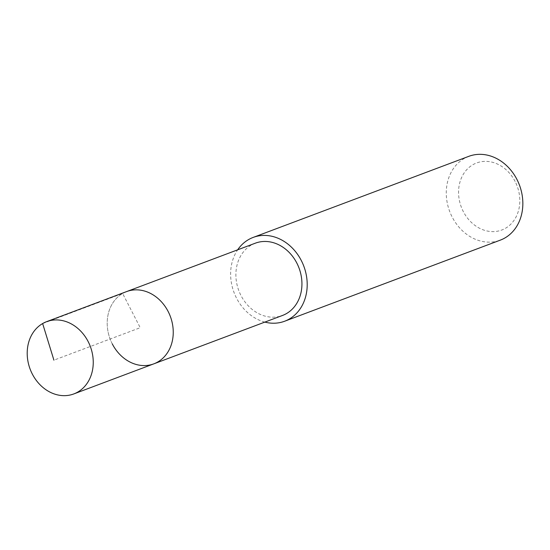 <?xml version="1.0" encoding="UTF-8"?>
<svg xmlns="http://www.w3.org/2000/svg" width="550" height="550" viewBox="0 0 550 550"><rect width="100%" height="100%" fill="white"/><g stroke="black" fill="none" stroke-linecap="round" stroke-linejoin="round"><path stroke-width="0.41" stroke-dasharray="2.75 2.06" d="M112.276 343.887A38.61 32.161 69.4 0 1 126.637 291.576A38.61 32.161 -110.6 0 0 112.276 343.887A38.61 32.161 -110.6 0 0 153.814 363.853M255.324 243.183A38.61 32.161 -110.6 0 0 240.969 295.501A38.61 32.161 -110.6 0 0 282.501 315.459M264.839 322.101A44.763 37.283 69.4 0 1 236.507 298.079A44.763 37.283 69.4 0 1 237.662 249.824M468.799 156.338A44.763 37.283 -110.6 0 0 452.155 216.996A44.763 37.283 -110.6 0 0 500.314 240.137M515.116 181.486A35.812 29.831 -110.6 0 0 472.869 164.732A35.812 29.831 -110.6 0 0 463.272 211.496A35.812 29.831 -110.6 0 0 505.519 228.25A35.812 29.831 -110.6 0 0 515.116 181.486M42.632 323.551L122.629 293.473L140.222 327.711L53.921 360.161"/><path stroke-width="0.82" d="M88.172 341.612A38.61 32.161 69.4 0 1 73.817 393.931A38.61 32.161 69.4 0 1 32.278 373.973A38.61 32.161 69.4 0 1 46.64 321.654A38.61 32.161 69.4 0 1 88.172 341.612M46.64 321.654L255.324 243.183A38.61 32.161 -110.6 0 1 296.863 263.141A38.61 32.161 -110.6 0 1 282.501 315.459L153.814 363.853A38.61 32.161 -110.6 0 0 168.169 311.534A38.61 32.161 -110.6 0 0 126.637 291.576A38.61 32.161 69.4 0 1 168.169 311.534A38.61 32.161 69.4 0 1 153.814 363.853A38.61 32.161 69.4 0 1 112.276 343.887M237.662 249.824A44.763 37.283 69.4 0 1 253.158 237.421A44.763 37.283 69.4 0 1 301.317 260.562A44.763 37.283 69.4 0 1 284.666 321.221A44.763 37.283 69.4 0 1 264.839 322.101M284.666 321.221L500.314 240.137A44.763 37.283 -110.6 0 0 516.959 179.479A44.763 37.283 -110.6 0 0 468.799 156.338L253.158 237.421M53.921 360.161L42.632 323.551M153.814 363.853L73.817 393.931"/></g></svg>
